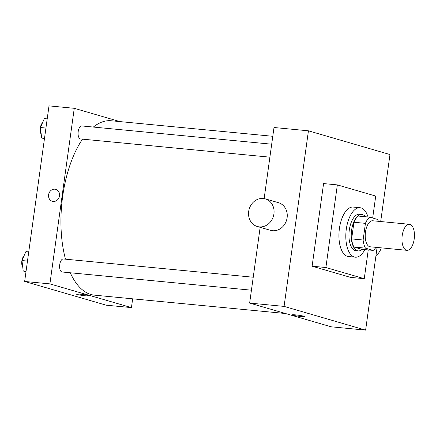 <?xml version="1.0" encoding="UTF-8"?>
<svg xmlns="http://www.w3.org/2000/svg" width="436" height="436" viewBox="0 0 436 436"><rect width="100%" height="100%" fill="white"/><g stroke="black" fill="none" stroke-linecap="round" stroke-linejoin="round"><path stroke-width="0.65" d="M414.2 239.059A13.075 6.159 -84.5 0 1 406.952 250.324A13.075 6.159 -84.5 0 1 402.074 236.721A13.075 6.159 -84.5 0 1 409.453 224.3A13.075 6.159 -84.5 0 1 414.2 239.059M406.952 250.324L370.219 246.792A13.075 6.159 -84.5 0 1 365.341 233.189A13.075 6.159 -84.5 0 1 372.72 220.769L409.453 224.3M378.394 221.314A17.811 8.393 -84.5 0 0 377.489 219.412L369.75 217.161A17.811 8.393 -84.5 0 0 365.433 223.357L363.123 240.013A17.811 8.393 -84.5 0 0 365.455 248.149L373.189 250.4A17.811 8.393 -84.5 0 0 375.892 247.337M365.455 248.149L353.972 247.043L361.711 249.294L373.189 250.4M353.972 247.043A17.811 8.393 -84.5 0 1 351.639 238.912L363.123 240.013M369.75 217.161L358.272 216.06A17.811 8.393 -84.5 0 0 353.95 222.256L351.639 238.912M365.39 216.746A18.301 8.622 95.5 0 0 361.744 214.458A18.301 8.622 95.5 0 0 351.492 231.042A18.301 8.622 95.5 0 0 357.482 250.749A18.301 8.622 95.5 0 0 358.239 250.896A18.301 8.622 95.5 0 0 362.256 249.348M358.239 250.896L355.945 250.678A18.301 8.622 -84.5 0 1 355.187 250.531A18.301 8.622 -84.5 0 1 349.198 230.818A18.301 8.622 -84.5 0 1 359.444 214.234L361.744 214.458M353.95 222.256L365.433 223.357M364.888 249.599A24.841 11.701 -84.5 0 1 355.318 257.185A24.841 11.701 -84.5 0 1 346.048 231.336A24.841 11.701 -84.5 0 1 360.071 207.732A24.841 11.701 -84.5 0 1 368.022 216.997M355.318 257.185L348.429 256.521A24.841 11.701 -84.5 0 1 339.159 230.677A24.841 11.701 -84.5 0 1 353.182 207.067L360.071 207.732M368.251 249.926L364.262 278.691L325.888 267.524L337.355 184.897L375.723 196.064L372.676 218.016M364.262 278.691L350.484 277.367L312.116 266.2L323.577 183.572L337.355 184.897M380.688 221.532L389.98 154.546L308.443 130.816L284.081 306.394L365.619 330.123L377.091 247.457M292.992 315.195A6.208 0.485 7.9 0 1 292.294 314.868A6.208 0.485 7.9 0 1 298.513 315.239A6.208 0.485 7.9 0 1 304.601 316.574A6.208 0.485 7.9 0 1 299.881 316.394A6.208 0.485 7.9 0 1 292.992 315.195M260.156 227.32L249.643 303.085L331.18 326.809L365.619 330.123M249.643 303.085L284.081 306.394M308.443 130.816L274.004 127.508L264.145 198.593M265.317 198.865L278.506 202.707A14.383 12.633 106.2 0 1 286.621 220.044A14.383 12.633 106.2 0 1 270.473 230.322L257.284 226.486A14.383 12.633 -73.8 0 0 273.432 216.207A14.383 12.633 -73.8 0 0 265.317 198.865A14.383 12.633 -73.8 0 0 263.268 198.473A14.383 12.633 -73.8 0 0 248.88 210.294A14.383 12.633 -73.8 0 0 257.284 226.486M312.116 266.2L325.888 267.524M381.271 247.855A14.383 12.633 106.2 0 1 375.952 255.638M285.487 313.517L94.465 295.15A87.598 41.267 -84.5 0 1 90.846 294.458A87.598 41.267 -84.5 0 1 70.272 272.773M65.493 259.18A87.598 41.267 -84.5 0 1 82.502 139.149M93.342 127.056A87.598 41.267 -84.5 0 1 111.229 120.761L272.789 136.294M251.43 290.191L62.108 271.988A6.535 3.079 -84.5 0 1 59.667 265.186A6.535 3.079 -84.5 0 1 63.356 258.973L253.229 277.231M269.889 157.162L80.567 138.964A6.535 3.079 -84.5 0 1 80.295 138.91A6.535 3.079 -84.5 0 1 78.158 131.874A6.535 3.079 -84.5 0 1 81.815 125.95L271.688 144.202M119.955 121.6L74.262 108.308L49.9 283.885L131.438 307.609L132.653 298.824M74.262 108.308L49.006 105.877L24.645 281.454L49.9 283.885M24.645 281.454L106.182 305.184L131.438 307.609M88.781 295.826A6.208 0.485 7.9 0 1 85.478 295.799A6.208 0.485 7.9 0 1 76.48 294.12A6.208 0.485 7.9 0 1 82.698 294.491A6.208 0.485 7.9 0 1 88.781 295.826A6.208 0.485 7.9 0 1 85.478 295.804A6.208 0.485 7.9 0 1 76.48 294.12M59.498 195.846A6.208 5.455 106.2 0 1 52.309 201.285A6.208 5.455 106.2 0 1 48.805 193.797A6.208 5.455 106.2 0 1 55.781 189.36A6.208 5.455 106.2 0 1 59.498 195.846M52.309 201.285A6.208 5.455 106.2 0 1 48.805 193.797A6.208 5.455 106.2 0 1 55.781 189.36M47.202 118.87L44.352 118.597L40.412 127.525L41.665 137.961L44.445 138.773M40.412 127.525L45.933 128.053M41.665 137.961L44.516 138.239M41.224 134.288A6.535 3.079 -84.5 0 1 40.259 128.358A6.535 3.079 -84.5 0 1 42.45 122.903M28.743 251.899L25.893 251.621L21.953 260.548L23.206 270.99L25.986 271.797M21.953 260.548L27.473 261.082M23.206 270.99L26.056 271.263M22.765 267.312A6.535 3.079 -84.5 0 1 21.8 261.387A6.535 3.079 -84.5 0 1 23.991 255.932"/></g></svg>
